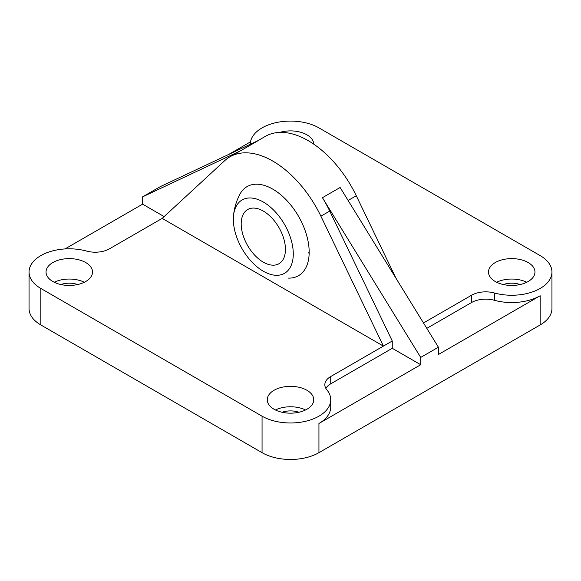 <?xml version="1.0" encoding="UTF-8"?>
<svg xmlns="http://www.w3.org/2000/svg" width="581" height="581" viewBox="0 0 581 581"><rect width="100%" height="100%" fill="white"/><g stroke="black" fill="none" stroke-linecap="round" stroke-linejoin="round"><path stroke-width="0.87" d="M279.759 132.41A23.24 13.421 180 0 1 306.935 134.821A23.24 13.421 180 0 1 313.74 144.146M528.158 262.539A23.24 13.421 180 0 1 534.963 272.031A23.24 13.421 180 0 1 520.62 284.429A23.24 13.421 180 0 1 495.288 281.516A23.24 13.421 180 0 1 488.483 272.031A23.24 13.421 180 0 1 502.834 259.634A23.24 13.421 180 0 1 528.158 262.539M85.712 262.539A23.24 13.421 180 0 1 92.517 272.031A23.24 13.421 180 0 1 78.166 284.429A23.24 13.421 180 0 1 52.842 281.516A23.24 13.421 180 0 1 46.037 272.031A23.24 13.421 180 0 1 60.38 259.634A23.24 13.421 180 0 1 85.712 262.539M306.935 390.265A23.24 13.421 180 0 1 313.74 399.757A23.24 13.421 180 0 1 299.397 412.147A23.24 13.421 180 0 1 274.065 409.242A23.24 13.421 180 0 1 267.26 399.757A23.24 13.421 180 0 1 281.603 387.36A23.24 13.421 180 0 1 306.935 390.265M272.801 161.09A85.814 49.545 60 0 1 320.894 216.19L383.416 346.109L330.727 376.532A20.11 11.613 0 0 0 324.837 384.738A20.11 11.613 0 0 0 326.798 389.742A40.227 23.225 180 0 1 330.727 399.757A40.227 23.225 180 0 1 305.896 421.21A40.227 23.225 180 0 1 262.06 416.178L40.83 288.452A40.227 23.225 180 0 1 29.05 272.031A40.227 23.225 180 0 1 86.613 251.072A20.11 11.613 0 0 0 109.497 248.806L162.186 218.383L224.716 160.661A85.814 49.545 60 0 1 229.894 156.841A85.814 49.545 60 0 1 272.801 161.09M329.739 211.085A85.814 49.545 -120 0 0 322.426 197.7L420.709 357.424L420.709 364.723L392.262 348.302L392.262 341.003L329.739 211.085L320.894 216.19M396.031 278.343L356.284 195.753A85.814 49.545 -120 0 0 308.199 140.653A85.814 49.545 -120 0 0 265.292 136.404L257.485 140.914M233.475 216.328A42.369 24.467 60 0 1 263.324 202.035A42.369 24.467 60 0 1 293.252 252.372A42.369 24.467 60 0 1 265.982 272.627A42.369 24.467 60 0 1 263.324 271.233A42.369 24.467 60 0 1 233.475 216.328A57.207 57.207 0 0 1 239.8 194.439A51.44 29.704 60 0 1 272.801 189.152A51.44 29.704 60 0 1 308.322 242.618A51.44 29.704 60 0 1 288.103 278.096M308.199 252.728A51.44 29.704 -120 0 0 309.165 253.272M420.709 357.424L438.408 347.206L340.125 187.489L322.426 197.7M438.408 347.206L438.408 354.504L540.17 295.751A40.227 23.225 0 0 1 494.387 300.283L494.387 292.984A20.11 11.613 0 0 0 471.503 295.257L423.491 322.971M164.132 216.59L142.592 204.156L142.592 196.857L240.875 150.617A85.814 49.545 -120 0 0 238.747 151.735L229.894 156.841M240.875 150.617L258.574 140.399L160.291 186.639L142.592 196.857M65.028 248.937L142.592 204.156M228.58 154.517L250.498 141.858M325.854 388.391A20.11 11.613 180 0 1 330.727 383.83L392.262 348.302M420.709 364.723L318.94 423.476A40.227 23.225 0 0 0 330.727 407.049L330.727 399.757M392.262 341.003L383.416 346.109L162.186 218.383M426.81 328.359L471.503 302.556A20.11 11.613 180 0 1 494.387 300.283M275.438 409.968A23.24 13.421 180 0 1 305.562 409.968M282.105 412.263A16.086 9.289 180 0 1 298.895 412.263M54.215 282.25A23.24 13.421 180 0 1 84.339 282.25M60.882 284.545A16.086 9.289 180 0 1 77.672 284.545M496.661 282.25A23.24 13.421 180 0 1 526.785 282.25M503.328 284.545A16.086 9.289 180 0 1 520.118 284.545M29.05 272.031L29.05 308.526A40.227 23.225 0 0 0 40.83 324.946L262.06 452.672A40.227 23.225 0 0 0 318.94 452.672L540.17 324.946A40.227 23.225 0 0 0 551.95 308.526L551.95 272.031A40.227 23.225 180 0 1 494.387 292.984M250.273 144.306A40.227 23.225 180 0 1 275.111 122.852A40.227 23.225 180 0 1 318.94 127.885L540.17 255.611A40.227 23.225 180 0 1 551.95 272.031M263.324 211.085A31.287 18.062 60 0 1 283.76 238.653A31.287 18.062 60 0 1 278.967 263.723A31.287 18.062 60 0 1 263.324 262.176A31.287 18.062 60 0 1 242.88 234.608A31.287 18.062 60 0 1 247.68 209.538A31.287 18.062 60 0 1 263.324 211.085M348.113 200.474L356.284 195.753M330.727 383.83L330.727 376.532M471.503 302.556L471.503 295.257M318.94 452.672L318.94 423.476M540.17 324.946L540.17 295.751M40.83 324.946L40.83 288.452M262.06 452.672L262.06 416.178"/></g></svg>
